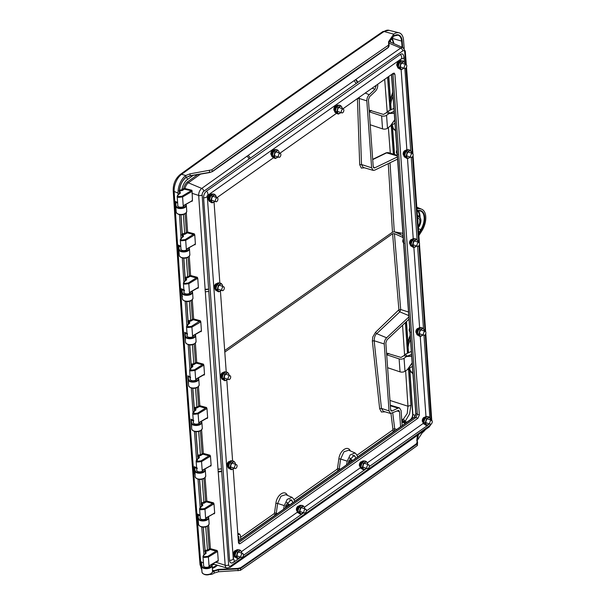 <?xml version="1.0" encoding="UTF-8"?>
<svg xmlns="http://www.w3.org/2000/svg" width="605" height="605" viewBox="0 0 605 605"><rect width="100%" height="100%" fill="white"/><g stroke="black" fill="none" stroke-linecap="round" stroke-linejoin="round"><path stroke-width="0.91" d="M369.156 110.125L383.51 114.443L386.557 112.613L389.053 113.528L394.127 111.305M371.281 110.397L369.39 111.849L381.611 115.888A3.607 1.875 -4.1 0 0 386.557 115.29L389.053 113.528L394.263 113.248M386.557 112.613L387.82 111.282L393.916 108.378M387.82 111.282L389.839 113.347L394.256 113.105M370.207 124.766L382.541 128.873A3.607 1.875 -4.1 0 0 387.487 128.268L390.724 125.674L394.982 123.322M386.572 353.101L401.002 357.434L404.049 355.604L406.552 356.511L411.544 354.326M388.781 353.388L386.882 354.832L399.111 358.878A3.607 1.875 -4.1 0 0 404.057 358.281L406.552 356.511L411.68 356.239M404.049 355.604L405.312 354.273L411.332 351.399M405.312 354.273L407.339 356.33L411.672 356.103M387.623 367.711L400.041 371.863A3.607 1.875 -4.1 0 0 404.987 371.258L412.406 366.35M401.773 419.983A3.766 2.435 54.8 0 1 402.688 420.702M404.495 421.299L404.616 420.528A2.155 1.391 54.8 0 0 402.801 419.416L401.728 419.439M403.089 236.396L402.113 237.084L394.407 233.643L392.6 233.742L224.803 352.095M394.528 231.874L403.036 235.67M285.288 508.079L285.794 505.409L291.156 499.738L293.054 502.596M348.246 463.664L348.76 460.995L354.122 455.331L356.02 458.182M402.174 425.625L401.092 410.561L399.542 407.936L398.052 408.118L392.123 410.969L390.845 410.576M402.113 237.084L403.187 237.712M289.924 504.804L287.299 503.496L288.676 504.812L286.936 502.347M349.773 458.151L351.649 460.397L349.894 457.932M350.265 459.082L352.889 460.39M237.901 534.835L239.731 534.124L240.427 535.425L240.722 539.509M240.714 539.403L275.131 515.12L276.281 513.07L277.657 503.436L284.274 505.591L287.186 499.359L292.064 497.355L293.637 498.989L294.779 501.379M283.563 509.289L284.274 505.591M294.733 501.295L338.097 470.713L339.246 468.656L340.623 459.021L347.232 461.184L350.151 454.945L355.029 452.941L356.602 454.574L357.736 456.972M346.529 464.874L347.232 461.184M357.699 456.881L393.5 431.622L394.694 428.779L392.736 412.95M400.586 426.744L399.504 411.68L398.718 410.341L390.565 413.465L389.045 410.893L384.251 343.973C384.22 341.56 385.014 339.503 386.618 337.794L408.867 316.967M287.428 495.366L287.33 495.177C284.728 489.43 276.803 495.019 275.895 503.247L274.519 512.889L277.582 513.509M274.519 512.889L274.08 513.705L240.563 537.346M292.064 497.355L285.741 494.64L280.977 496.213L277.657 503.436L275.895 503.247M350.393 450.952L350.295 450.77C347.693 445.015 339.76 450.604 338.861 458.832L337.484 468.474L340.547 469.094M337.484 468.474L337.046 469.291L293.962 499.677M355.029 452.941L348.707 450.226L343.942 451.799L340.623 459.021L338.861 458.832M390.974 413.533L392.895 429.074L394.694 428.779L396.774 429.437M392.895 429.074L392.448 430.208L356.927 455.262M238.756 536.514L239.088 540.015M238.06 537.006L238.771 536.506M386.618 337.794L376.688 333.665L399.807 311.855L400.692 309.518L394.407 233.643M391.397 411.06L392.123 410.969L390.633 409.774L385.839 342.853L387.026 339.768L409.025 319.16M390.482 405.244L399.542 407.936M392.6 233.742L398.892 309.768L375.508 332.311L372.793 336.985L372.347 341.008L379.653 408.685L381.43 412.043L384.697 411.725M408.511 312.006L400.692 309.518L398.892 309.768M375.508 332.311L376.688 333.665C375.198 334.769 374.351 337.136 374.147 340.751L384.251 343.973M379.653 408.685L381.452 408.405L383.366 411.324L390.565 413.465M402.87 233.349L394.279 231.821L392.486 232.176L224.689 350.537M377.702 84.261L377.754 84.995C377.785 87.453 376.983 89.548 375.342 91.287L369.594 96.671L368.415 99.757L373.209 166.678L374.699 167.872L397.394 156.952M376.121 85.381L374.941 89.321L369.194 94.698C367.583 96.407 366.796 98.464 366.827 100.876L371.621 167.797L373.141 170.368L374.608 170.194L397.553 159.145M390.036 162.768L394.279 231.821M397.319 155.924L386.232 152.778L388.123 152.589L386.875 152.74L372.703 159.614M373.421 167.487L374.699 167.872L373.973 167.963M364.27 167.736L361.321 168.099L359.703 164.696L357.426 98.562M392.486 232.176L388.266 163.615M373.141 170.368L363.121 167.396L361.51 164.5L371.621 167.797M357.426 98.638L359.234 98.471L359.332 97.224M222.201 378.042A4.008 2.238 -69.9 0 0 223.26 379.698L222.496 379.418A4.008 2.238 -69.9 0 1 221.77 374.881A4.008 2.238 -69.9 0 1 225.241 371.878L225.612 372.014M222.186 377.898A4.008 2.238 -69.9 0 1 225.431 372.105M297.887 511.527A4.008 2.238 -69.9 0 0 298.946 513.184L298.182 512.904A4.008 2.238 -69.9 0 1 297.456 508.374A4.008 2.238 -69.9 0 1 300.927 505.372L301.298 505.508M297.864 511.391A4.008 2.238 -69.9 0 1 301.108 505.591M360.852 467.113A4.008 2.238 -69.9 0 0 361.911 468.769L361.14 468.489A4.008 2.238 -69.9 0 1 360.414 463.959A4.008 2.238 -69.9 0 1 363.892 460.957L364.263 461.093M360.83 466.977A4.008 2.238 -69.9 0 1 364.074 461.184M215.826 289.099A4.008 2.238 -69.9 0 0 216.885 290.755L216.121 290.476A4.008 2.238 -69.9 0 1 215.395 285.938A4.008 2.238 -69.9 0 1 218.866 282.943L219.237 283.079M215.811 288.963A4.008 2.238 -69.9 0 1 219.055 283.163M417.412 333.786A4.008 2.238 -69.9 0 0 418.463 335.442L417.7 335.162A4.008 2.238 -69.9 0 1 416.974 330.625A4.008 2.238 -69.9 0 1 420.452 327.63L420.815 327.759M417.389 333.65A4.008 2.238 -69.9 0 1 420.634 327.849M335.351 111.358A4.008 2.238 -69.9 0 0 336.41 113.006L335.639 112.734A4.008 2.238 -69.9 0 1 334.913 108.197A4.008 2.238 -69.9 0 1 338.392 105.194L338.762 105.331M335.329 111.214A4.008 2.238 -69.9 0 1 338.573 105.421M404.654 155.901A4.008 2.238 -69.9 0 0 405.713 157.557L404.949 157.277A4.008 2.238 -69.9 0 1 404.223 152.747A4.008 2.238 -69.9 0 1 407.702 149.745L408.065 149.881M404.639 155.765A4.008 2.238 -69.9 0 1 407.883 149.972M228.577 466.977A4.008 2.238 -69.9 0 0 229.635 468.633L228.871 468.353A4.008 2.238 -69.9 0 1 228.145 463.823A4.008 2.238 -69.9 0 1 231.617 460.821L231.987 460.957M228.561 466.841A4.008 2.238 -69.9 0 1 231.806 461.048M398.279 66.966A4.008 2.238 -69.9 0 0 399.338 68.622L398.574 68.342A4.008 2.238 -69.9 0 1 397.848 63.805A4.008 2.238 -69.9 0 1 401.327 60.81L401.69 60.939M398.264 66.83A4.008 2.238 -69.9 0 1 401.508 61.029M427.153 416.784A4.008 2.238 -69.9 0 0 424.06 420.112A4.008 2.238 -69.9 0 0 424.71 424.324L424.075 424.105A4.008 2.238 -69.9 0 1 423.349 419.567A4.008 2.238 -69.9 0 1 426.827 416.565L427.274 416.732M234.952 555.919A4.008 2.238 -69.9 0 0 236.01 557.576L235.247 557.296A4.008 2.238 -69.9 0 1 234.521 552.766A4.008 2.238 -69.9 0 1 237.992 549.764L238.362 549.9M234.937 555.783A4.008 2.238 -69.9 0 1 238.181 549.983M272.386 155.765A4.008 2.238 -69.9 0 0 273.445 157.421L272.673 157.141A4.008 2.238 -69.9 0 1 271.947 152.611A4.008 2.238 -69.9 0 1 275.426 149.609L275.797 149.745M272.363 155.629A4.008 2.238 -69.9 0 1 275.608 149.836M411.029 244.843A4.008 2.238 -69.9 0 0 412.088 246.5L411.324 246.22A4.008 2.238 -69.9 0 1 410.598 241.69A4.008 2.238 -69.9 0 1 414.077 238.688L414.44 238.824M411.014 244.707A4.008 2.238 -69.9 0 1 414.259 238.907M212.831 194.213A4.008 2.238 -69.9 0 0 209.731 197.525A4.008 2.238 -69.9 0 0 210.374 201.752L209.746 201.533A4.008 2.238 -69.9 0 1 209.02 197.003A4.008 2.238 -69.9 0 1 212.491 194.001L212.952 194.167M229.038 375.365A3.819 2.133 110.1 0 0 228.592 373.58A3.819 2.133 110.1 0 0 226.414 373.406A3.819 2.133 110.1 0 0 224.47 376.491A3.819 2.133 110.1 0 0 224.705 379.743A3.819 2.133 110.1 0 0 226.883 379.917A3.819 2.133 110.1 0 0 227.646 379.191M223.321 373.754L222.179 377.974L223.79 380.258L225.241 380.787L223.638 378.503L224.773 374.283L223.321 373.754L226.073 371.81L227.525 372.34L228.592 373.58L229.083 375.387M224.773 374.283L227.525 372.34M222.179 377.974L223.638 378.503M227.994 378.851L225.241 380.787M222.663 286.43A3.819 2.133 110.1 0 0 222.216 284.645A3.819 2.133 110.1 0 0 220.038 284.471A3.819 2.133 110.1 0 0 218.095 287.549A3.819 2.133 110.1 0 0 218.329 290.801A3.819 2.133 110.1 0 0 220.507 290.975A3.819 2.133 110.1 0 0 221.271 290.256M216.945 284.811L215.804 289.031L217.414 291.323L218.866 291.852L217.263 289.568L218.397 285.341L216.945 284.811L219.698 282.875L221.15 283.405L222.216 284.645L222.708 286.445M218.397 285.341L221.15 283.405M215.804 289.031L217.263 289.568M221.619 289.908L218.866 291.852M216.287 197.487A3.819 2.133 110.1 0 0 215.947 195.869A3.819 2.133 110.1 0 0 213.852 195.407A3.819 2.133 110.1 0 0 211.803 198.319A3.819 2.133 110.1 0 0 211.848 201.699A3.819 2.133 110.1 0 0 213.943 202.161A3.819 2.133 110.1 0 0 214.896 201.314M210.759 195.596L209.421 199.786L210.843 202.35L212.295 202.879L210.873 200.315L212.211 196.126L210.759 195.596L213.52 193.963L214.972 194.492L216.348 197.51M212.211 196.126L214.972 194.492M209.421 199.786L210.873 200.315M215.055 201.246L212.295 202.879M235.413 464.307A3.819 2.133 110.1 0 0 234.967 462.522A3.819 2.133 110.1 0 0 232.789 462.349A3.819 2.133 110.1 0 0 230.845 465.434A3.819 2.133 110.1 0 0 231.08 468.686A3.819 2.133 110.1 0 0 233.258 468.86A3.819 2.133 110.1 0 0 234.022 468.134M229.696 462.689L228.554 466.916L230.165 469.2L231.617 469.73L230.013 467.446L231.148 463.226L229.696 462.689L232.449 460.753L233.901 461.282L234.967 462.522L235.458 464.322M231.148 463.226L233.901 461.282M228.554 466.916L230.013 467.446M234.369 467.794L231.617 469.73M241.788 553.25A3.819 2.133 110.1 0 0 241.342 551.465A3.819 2.133 110.1 0 0 239.164 551.291A3.819 2.133 110.1 0 0 237.22 554.369A3.819 2.133 110.1 0 0 237.455 557.629A3.819 2.133 110.1 0 0 239.633 557.795A3.819 2.133 110.1 0 0 240.397 557.076M236.071 551.631L234.929 555.859L236.54 558.143L237.992 558.672L236.389 556.388L237.523 552.161L236.071 551.631L238.824 549.695L240.276 550.225L241.342 551.465L241.834 553.265M237.523 552.161L240.276 550.225M234.929 555.859L236.389 556.388M240.745 556.729L237.992 558.672M304.723 508.858A3.819 2.133 110.1 0 0 304.277 507.073A3.819 2.133 110.1 0 0 302.099 506.899A3.819 2.133 110.1 0 0 300.156 509.977A3.819 2.133 110.1 0 0 300.39 513.237A3.819 2.133 110.1 0 0 302.568 513.411A3.819 2.133 110.1 0 0 303.324 512.685M299.006 507.24L297.864 511.467L299.475 513.751L300.927 514.28L299.316 511.996L300.458 507.769L299.006 507.24L301.751 505.304L303.211 505.833L304.277 507.073L304.769 508.873M300.458 507.769L303.211 505.833M297.864 511.467L299.316 511.996M303.672 512.344L300.927 514.28M367.689 464.443A3.819 2.133 110.1 0 0 367.243 462.659A3.819 2.133 110.1 0 0 365.065 462.485A3.819 2.133 110.1 0 0 363.121 465.57A3.819 2.133 110.1 0 0 363.355 468.822A3.819 2.133 110.1 0 0 365.533 468.996A3.819 2.133 110.1 0 0 366.29 468.27M361.971 462.825L360.83 467.052L362.44 469.336L363.892 469.866L362.282 467.582L363.423 463.362L361.971 462.825L364.717 460.889L366.176 461.418L367.243 462.659L367.734 464.458M363.423 463.362L366.176 461.418M360.83 467.052L362.282 467.582M366.638 467.93L363.892 469.866M430.624 420.052A3.819 2.133 110.1 0 0 430.276 418.426A3.819 2.133 110.1 0 0 428.174 417.979A3.819 2.133 110.1 0 0 426.132 420.906A3.819 2.133 110.1 0 0 426.192 424.279A3.819 2.133 110.1 0 0 428.287 424.718A3.819 2.133 110.1 0 0 429.225 423.878M425.073 418.184L423.75 422.381L425.202 422.91L426.525 418.713L425.073 418.184L426.185 417.253L427.833 416.527L429.285 417.057L430.684 420.074M426.525 418.713L429.285 417.057M429.399 423.795L426.638 425.451L425.202 422.91M423.75 422.381L425.186 424.922L426.638 425.451M424.249 331.116A3.819 2.133 110.1 0 0 423.802 329.332A3.819 2.133 110.1 0 0 421.624 329.158A3.819 2.133 110.1 0 0 419.673 332.236A3.819 2.133 110.1 0 0 419.908 335.488A3.819 2.133 110.1 0 0 422.086 335.662A3.819 2.133 110.1 0 0 422.85 334.943M418.531 329.498L417.389 333.718L418.993 336.002L420.445 336.539L418.841 334.247L419.983 330.027L418.531 329.498L421.277 327.562L422.729 328.091L423.802 329.332L424.294 331.132M419.983 330.027L422.729 328.091M417.389 333.718L418.841 334.247M423.197 334.595L420.445 336.539M417.873 242.174A3.819 2.133 110.1 0 0 417.427 240.389A3.819 2.133 110.1 0 0 415.249 240.215A3.819 2.133 110.1 0 0 413.298 243.293A3.819 2.133 110.1 0 0 413.533 246.553A3.819 2.133 110.1 0 0 415.711 246.727A3.819 2.133 110.1 0 0 416.474 246.001M412.156 240.556L411.014 244.783L412.618 247.067L414.07 247.596L412.466 245.312L413.608 241.085L412.156 240.556L414.901 238.62L416.353 239.149L417.427 240.389L417.911 242.189M413.608 241.085L416.353 239.149M411.014 244.783L412.466 245.312M416.822 245.653L414.07 247.596M411.498 153.231A3.819 2.133 110.1 0 0 411.052 151.447A3.819 2.133 110.1 0 0 408.874 151.273A3.819 2.133 110.1 0 0 406.923 154.358A3.819 2.133 110.1 0 0 407.157 157.61A3.819 2.133 110.1 0 0 409.335 157.784A3.819 2.133 110.1 0 0 410.099 157.058M405.781 151.613L404.639 155.84L406.242 158.124L407.694 158.654L406.091 156.37L407.233 152.15L405.781 151.613L408.526 149.677L409.978 150.206L411.052 151.447L411.536 153.246M407.233 152.15L409.978 150.206M404.639 155.84L406.091 156.37M410.447 156.718L407.694 158.654M405.123 64.296A3.819 2.133 110.1 0 0 404.677 62.504A3.819 2.133 110.1 0 0 402.499 62.338A3.819 2.133 110.1 0 0 400.548 65.416A3.819 2.133 110.1 0 0 400.782 68.667A3.819 2.133 110.1 0 0 402.96 68.841A3.819 2.133 110.1 0 0 403.724 68.123M399.406 62.678L398.264 66.898L399.867 69.182L401.319 69.711L399.716 67.427L400.858 63.207L399.406 62.678L402.151 60.734L403.603 61.271L404.677 62.504L405.161 64.312M400.858 63.207L403.603 61.271M398.264 66.898L399.716 67.427M404.072 67.775L401.319 69.711M342.188 108.681A3.819 2.133 110.1 0 0 341.742 106.896A3.819 2.133 110.1 0 0 339.564 106.722A3.819 2.133 110.1 0 0 337.62 109.807A3.819 2.133 110.1 0 0 337.855 113.059A3.819 2.133 110.1 0 0 340.033 113.233A3.819 2.133 110.1 0 0 340.789 112.507M336.471 107.07L335.329 111.29L336.94 113.574L338.392 114.103L336.781 111.819L337.923 107.599L336.471 107.07L339.216 105.126L340.668 105.656L341.742 106.896L342.233 108.696M337.923 107.599L340.668 105.656M335.329 111.29L336.781 111.819M341.137 112.167L338.392 114.103M279.223 153.095A3.819 2.133 110.1 0 0 278.776 151.311A3.819 2.133 110.1 0 0 276.598 151.137A3.819 2.133 110.1 0 0 274.655 154.222A3.819 2.133 110.1 0 0 274.889 157.474A3.819 2.133 110.1 0 0 277.067 157.648A3.819 2.133 110.1 0 0 277.824 156.922M273.505 151.477L272.363 155.704L273.974 157.988L275.426 158.518L273.815 156.234L274.957 152.014L273.505 151.477L276.251 149.541L277.71 150.07L278.776 151.311L279.268 153.11M274.957 152.014L277.71 150.07M272.363 155.704L273.815 156.234M278.171 156.582L275.426 158.518M233.107 562.484A3.191 2.065 -125.2 0 0 233.538 562.279L232.207 562.937A5.15 2.874 -69.9 0 1 230.868 562.869A5.15 2.874 -69.9 0 1 229.582 560.359L203.598 197.812A5.15 2.874 -69.9 0 1 206.494 191.157L400.283 54.458A5.15 2.874 -69.9 0 1 402.204 53.958A5.15 2.874 -69.9 0 1 403.27 54.768L404.034 57.12A3.191 1.664 175.9 0 1 401.017 59.003A3.191 2.065 54.8 0 0 401.055 58.98A3.191 2.065 54.8 0 0 400.283 54.458M423.288 423.379L367.356 462.833M360.361 467.771L304.391 507.247M297.395 512.185L241.463 551.631M234.46 556.57L233.182 557.47M400.389 59.449L400.487 60.78M401.123 69.643L406.863 149.722M407.498 158.578L413.238 238.665M413.873 247.521L419.613 327.6M420.248 336.463L425.988 416.542M223.177 290.476A2.034 1.134 110.1 0 0 224.289 288.472A2.034 1.134 110.1 0 0 223.752 286.823A2.034 1.134 110.1 0 0 222.927 287.004A2.034 1.134 110.1 0 0 221.816 289.009A2.034 1.134 110.1 0 0 222.353 290.65A2.034 1.134 110.1 0 0 223.177 290.476M216.802 201.533A2.034 1.134 110.1 0 0 217.913 199.529A2.034 1.134 110.1 0 0 217.376 197.88A2.034 1.134 110.1 0 0 216.552 198.062A2.034 1.134 110.1 0 0 215.44 200.066A2.034 1.134 110.1 0 0 215.977 201.715A2.034 1.134 110.1 0 0 216.802 201.533M279.737 157.141A2.034 1.134 110.1 0 0 280.849 155.137A2.034 1.134 110.1 0 0 280.312 153.496A2.034 1.134 110.1 0 0 279.487 153.67A2.034 1.134 110.1 0 0 278.376 155.674A2.034 1.134 110.1 0 0 278.913 157.323A2.034 1.134 110.1 0 0 279.737 157.141M342.702 112.727A2.034 1.134 110.1 0 0 343.814 110.723A2.034 1.134 110.1 0 0 343.277 109.082A2.034 1.134 110.1 0 0 342.453 109.255A2.034 1.134 110.1 0 0 341.333 111.26A2.034 1.134 110.1 0 0 341.878 112.908A2.034 1.134 110.1 0 0 342.702 112.727M235.927 468.353A2.034 1.134 110.1 0 0 237.047 466.349A2.034 1.134 110.1 0 0 236.502 464.708A2.034 1.134 110.1 0 0 235.678 464.882A2.034 1.134 110.1 0 0 234.566 466.886A2.034 1.134 110.1 0 0 235.103 468.535A2.034 1.134 110.1 0 0 235.927 468.353M242.302 557.296A2.034 1.134 110.1 0 0 243.422 555.292A2.034 1.134 110.1 0 0 242.877 553.643A2.034 1.134 110.1 0 0 242.053 553.825A2.034 1.134 110.1 0 0 240.941 555.829A2.034 1.134 110.1 0 0 241.478 557.47A2.034 1.134 110.1 0 0 242.302 557.296M292.684 502.861L291.013 504.033A3.63 2.027 -69.9 0 1 292.578 502.929M305.238 512.904A2.034 1.134 110.1 0 0 306.349 510.9A2.034 1.134 110.1 0 0 305.812 509.251A2.034 1.134 110.1 0 0 304.988 509.433A2.034 1.134 110.1 0 0 303.876 511.437A2.034 1.134 110.1 0 0 304.413 513.078A2.034 1.134 110.1 0 0 305.238 512.904M355.649 458.446L353.978 459.626A3.63 2.027 -69.9 0 1 355.543 458.514M368.203 468.489A2.034 1.134 110.1 0 0 369.315 466.485A2.034 1.134 110.1 0 0 368.778 464.844A2.034 1.134 110.1 0 0 367.953 465.018A2.034 1.134 110.1 0 0 366.842 467.022A2.034 1.134 110.1 0 0 367.379 468.671A2.034 1.134 110.1 0 0 368.203 468.489M229.552 379.411A2.034 1.134 110.1 0 0 230.664 377.407A2.034 1.134 110.1 0 0 230.127 375.765A2.034 1.134 110.1 0 0 229.303 375.939A2.034 1.134 110.1 0 0 228.191 377.943A2.034 1.134 110.1 0 0 228.728 379.592A2.034 1.134 110.1 0 0 229.552 379.411M405.63 68.335A2.034 1.134 110.1 0 0 406.749 66.338A2.034 1.134 110.1 0 0 406.205 64.69A2.034 1.134 110.1 0 0 405.388 64.871A2.034 1.134 110.1 0 0 404.269 66.868A2.034 1.134 110.1 0 0 404.813 68.516A2.034 1.134 110.1 0 0 405.63 68.335M431.131 424.097A2.034 1.134 110.1 0 0 432.25 422.093A2.034 1.134 110.1 0 0 431.705 420.452A2.034 1.134 110.1 0 0 430.889 420.626A2.034 1.134 110.1 0 0 429.769 422.63A2.034 1.134 110.1 0 0 430.314 424.279A2.034 1.134 110.1 0 0 431.131 424.097M409.797 331.714A3.63 2.027 -69.9 0 1 409.298 329.264A3.63 2.027 -69.9 0 1 409.298 329.256A3.63 2.027 -69.9 0 1 409.645 327.88A6.194 6.194 0 0 0 409.298 329.256C408.882 330.239 409.275 331.253 410.485 332.304M424.755 335.162A2.034 1.134 110.1 0 0 425.875 333.158A2.034 1.134 110.1 0 0 425.33 331.51A2.034 1.134 110.1 0 0 424.513 331.691A2.034 1.134 110.1 0 0 423.394 333.695A2.034 1.134 110.1 0 0 423.939 335.336A2.034 1.134 110.1 0 0 424.755 335.162M403.422 242.771A3.63 2.027 -69.9 0 1 402.922 240.321L402.922 240.321A3.63 2.027 -69.9 0 1 403.27 238.937A6.194 6.194 0 0 0 402.922 240.321C402.507 241.297 402.9 242.31 404.11 243.361M418.38 246.22A2.034 1.134 110.1 0 0 419.499 244.216A2.034 1.134 110.1 0 0 418.955 242.567A2.034 1.134 110.1 0 0 418.138 242.749A2.034 1.134 110.1 0 0 417.019 244.753A2.034 1.134 110.1 0 0 417.563 246.394A2.034 1.134 110.1 0 0 418.38 246.22M397.046 153.829A3.63 2.027 -69.9 0 1 396.547 151.379L396.547 151.379A3.63 2.027 -69.9 0 1 396.895 150.002A6.194 6.194 0 0 0 396.547 151.379C396.124 152.354 396.525 153.368 397.735 154.419M412.005 157.277A2.034 1.134 110.1 0 0 413.124 155.273A2.034 1.134 110.1 0 0 412.58 153.632A2.034 1.134 110.1 0 0 411.763 153.806A2.034 1.134 110.1 0 0 410.644 155.81A2.034 1.134 110.1 0 0 411.188 157.459A2.034 1.134 110.1 0 0 412.005 157.277M178.967 252.519L178.195 245.07L179.035 246.923L178.558 246.341L178.876 249.608L179.035 246.923M178.982 252.247L178.876 249.608A5.294 2.753 -4.1 0 0 184.389 251.937A5.294 2.753 -4.1 0 0 189.441 248.814L189.857 254.713A5.294 2.753 175.9 0 1 184.812 257.836A5.294 2.753 175.9 0 1 179.299 255.507L178.558 246.341M185.417 339.602L185.092 336.38A5.294 2.753 -4.1 0 0 190.605 338.709A5.294 2.753 -4.1 0 0 195.657 335.586L196.08 341.485A5.294 2.753 175.9 0 1 191.029 344.608A5.294 2.753 175.9 0 1 185.516 342.279L184.744 332.629M191.044 420.369L191.316 423.152A5.294 2.753 -4.1 0 0 196.829 425.481A5.294 2.753 -4.1 0 0 201.873 422.358L202.297 428.257A5.294 2.753 175.9 0 1 197.245 431.38A5.294 2.753 175.9 0 1 191.74 429.051L190.923 419.136L191.044 420.369L191.422 419.991L190.976 419.605L191.641 426.351M182.067 295.966L181.477 288.774L181.697 290.045L182.082 289.666L181.659 289.629L182.105 295.83M201.684 568.965L202.002 572.232C203.726 576.149 211.455 575.635 212.559 571.43A5.294 2.753 175.9 0 1 207.515 574.553A5.294 2.753 175.9 0 1 202.002 572.224L201.261 563.058L201.578 566.325L201.957 565.94L201.261 563.058M201.715 569.32L201.041 568.072L200.656 561.629L201.737 563.641M175.631 208.717L174.853 201.253L175.919 203.537L175.45 202.955L175.768 206.222L175.919 203.537M175.601 208.657L175.904 209.224M175.866 208.854L175.45 202.955M194.235 466.667L194.447 467.937L194.833 467.559L194.409 467.461L195.135 473.949L194.734 473.912L194.235 466.667L197.192 467.983M198.168 521.366L197.472 514.046L198.311 515.914L197.835 515.331L198.153 518.598L198.311 515.914M198.259 521.238L198.153 518.598A5.294 2.753 -4.1 0 0 203.666 520.928A5.294 2.753 -4.1 0 0 208.717 517.804L209.141 523.703A5.294 2.753 175.9 0 1 204.089 526.826A5.294 2.753 175.9 0 1 198.576 524.497L197.835 515.331M203.93 554.861A20158.955 11243.554 -69.9 0 1 201.722 526.902M181.008 238.34A20158.955 11243.554 -69.9 0 1 179.466 214.548M200.202 507.398A20158.955 11243.554 -69.9 0 1 198.032 479.122M196.58 459.876A20158.955 11243.554 -69.9 0 1 194.447 431.357M416.49 443.684L416.822 444.123L417.548 442.263L417.147 441.968L416.49 443.684A13781.31 7686.457 -69.9 0 1 240.699 567.679L240.419 570.326A13783.889 7687.894 110.1 0 0 417.367 445.514L416.822 444.123M422.214 431.932L422.275 432.749L417.2 440.5L417.579 442.467L416.8 440.251L417.435 435.343M417.193 440.47L418.418 434.64M402.68 47.5A20157.382 11242.685 110.1 0 0 402.159 41.027A12.297 6.859 110.1 0 0 393.847 36.005A13780.834 7686.192 110.1 0 0 393.832 36.013L393.568 36.255M212.302 171.578L209.557 172.531L212.302 171.578M190.182 175.843L209.542 172.387L190.167 175.7L185.697 177.567L190.182 175.843M178.195 194.697A20158.955 11243.554 -69.9 0 1 178.104 193.184A13.862 7.729 -69.9 0 1 185.803 175.48A13782.399 7687.062 -69.9 0 1 185.826 175.465L190.038 173.847L211.712 169.854L212.552 171.351M388.092 47.583L388.66 45.042A13783.889 7687.894 110.1 0 0 211.712 169.854M388.66 45.042L388.561 41.737L393.704 34.152L393.832 36.013L388.712 42.668M388.38 47.326L389.151 45.889L388.992 43.862M218.39 569.373L213.875 570.704A13779.813 7685.625 -69.9 0 1 213.875 570.712L214.185 571.165A13780.214 7685.844 110.1 0 0 214.193 571.158L218.428 569.918L218.39 569.373L237.931 568.382L240.699 567.679M240.419 570.326L218.556 571.763L218.428 569.918L237.969 568.934L240.994 568.148M393.704 34.152A13783.012 7687.41 -69.9 0 1 393.726 34.137A14.475 8.077 -69.9 0 1 399.013 32.806A14.475 8.077 -69.9 0 1 403.52 40.043A20159.568 11243.902 -69.9 0 1 404.193 48.491M416.928 208.657L420.354 208.929A14.792 8.251 -69.9 0 1 421.821 209.285A14.792 8.251 -69.9 0 1 421.919 230.755L418.864 235.587M425.406 429.656A14.475 8.077 -69.9 0 1 422.298 432.734A13783.012 7687.41 -69.9 0 1 422.275 432.749M417.367 445.514L417.579 442.474M189.917 368.914A20158.955 11243.554 -69.9 0 1 188.2 344.578M186.869 325.46A20158.955 11243.554 -69.9 0 1 185.206 301.222M183.897 281.922A20158.955 11243.554 -69.9 0 1 182.294 257.881M184.82 333.582L184.933 332.735M181.697 290.045L181.984 292.994A5.294 2.753 -4.1 0 0 187.497 295.323A5.294 2.753 -4.1 0 0 192.549 292.2L192.972 298.099A5.294 2.753 175.9 0 1 187.921 301.222A5.294 2.753 175.9 0 1 182.407 298.893L182.12 295.981L182.551 296.291L182.097 295.754M194.447 467.937L194.734 470.871A5.294 2.753 -4.1 0 0 200.247 473.201A5.294 2.753 -4.1 0 0 205.299 470.077L205.723 475.984A5.294 2.753 175.9 0 1 200.671 479.107A5.294 2.753 175.9 0 1 195.158 476.778L194.833 467.559L197.253 468.641M200.656 561.629L203.454 562.877M193.048 412.277A20158.955 11243.554 -69.9 0 1 191.286 387.956M188.541 383.131L187.837 375.826L190.499 376.991M218.556 571.763L214.321 573.018A13782.399 7687.062 -69.9 0 1 214.299 573.033A13.862 7.729 -69.9 0 1 209.542 574.372M187.936 377.028L188.208 379.766L188.586 379.388L187.86 376.159L187.936 377.028L188.321 376.65L190.56 377.649M188.306 382.405L188.208 379.766A5.294 2.753 -4.1 0 0 193.713 382.095A5.294 2.753 -4.1 0 0 198.765 378.972L199.189 384.871A5.294 2.753 175.9 0 1 194.137 387.994A5.294 2.753 175.9 0 1 188.624 385.665L188.253 381.619M210.169 565.372A3.343 1.739 175.9 0 1 206.902 567.293A3.343 1.739 175.9 0 1 203.499 565.796A3.343 1.739 175.9 0 1 203.62 565.252M206.744 517.653A3.343 1.739 175.9 0 1 203.484 519.574A3.343 1.739 175.9 0 1 200.081 518.077A3.343 1.739 175.9 0 1 200.202 517.532M203.325 469.926A3.343 1.739 175.9 0 1 200.066 471.847A3.343 1.739 175.9 0 1 196.655 470.35A3.343 1.739 175.9 0 1 196.784 469.805M188.102 379.486L187.943 377.278M184.351 205.276A3.343 1.739 175.9 0 1 181.092 207.197A3.343 1.739 175.9 0 1 177.689 205.7A3.343 1.739 175.9 0 1 177.809 205.155M187.467 248.663A3.343 1.739 175.9 0 1 184.207 250.583A3.343 1.739 175.9 0 1 180.797 249.086A3.343 1.739 175.9 0 1 180.925 248.542M190.575 292.041A3.343 1.739 175.9 0 1 187.316 293.97A3.343 1.739 175.9 0 1 183.905 292.472A3.343 1.739 175.9 0 1 184.033 291.928M193.683 335.427A3.343 1.739 175.9 0 1 190.424 337.356A3.343 1.739 175.9 0 1 187.021 335.858A3.343 1.739 175.9 0 1 187.142 335.306M196.791 378.813A3.343 1.739 175.9 0 1 193.532 380.742A3.343 1.739 175.9 0 1 190.129 379.244A3.343 1.739 175.9 0 1 190.25 378.692M199.907 422.199A3.343 1.739 175.9 0 1 196.64 424.128A3.343 1.739 175.9 0 1 193.237 422.63A3.343 1.739 175.9 0 1 193.358 422.078M405.637 370.797L407.967 406.227L389.968 400.442M405.1 421.496L409.562 413.964L410.916 405.335L407.967 406.227L407.241 413.472L403.157 419.446M384.689 79.338L387.177 111.857M388.372 127.64L390.293 153.224M402.567 325.21L404.579 354.954M179.556 192.148L179.95 193.396L180.403 193.01L179.526 191.233M180.267 192.791L177.787 195.044L177.182 196.323L178.362 197.396L182.581 196.935L192.095 191.361L192.443 200.61L184.139 205.208M357.532 82.537L355.581 79.626L354.137 80.639L356.171 83.498L357.532 82.537A2.549 1.422 110.1 0 0 357.615 82.484A28520.108 15906.947 -69.9 0 1 402.748 50.926A2.919 1.626 -69.9 0 1 404.737 52.128A42878.105 23915.053 -69.9 0 1 405.668 64.493M404.737 52.128A2.549 1.331 175.7 0 0 405.289 51.206L403.013 47.644A5.46 3.048 110.1 0 0 400.722 48.067A28522.649 15908.369 110.1 0 0 355.581 79.626L355.581 79.626A2.549 1.649 55 0 1 357.615 82.484M248.277 155.311L246.84 156.324C247.997 156.892 248.708 157.822 248.957 159.123L250.319 158.162L248.277 155.311A28522.649 15908.369 110.1 0 1 354.137 80.639M192.095 191.361L191.921 190.272L184.994 188.518L183.746 188.465L181.976 189.713L179.193 190.356M208.619 289.084L205.035 289.364L205.314 291.814L208.778 291.391L208.619 289.084A2.549 1.422 110.1 0 0 208.612 288.971A42878.105 23915.053 -69.9 0 1 202.146 195.022A2.919 1.626 -69.9 0 1 203.779 191.271A28520.108 15906.947 -69.9 0 1 248.882 159.183A2.549 1.422 110.1 0 0 248.957 159.123M406.499 67.193L412.277 144.867L411.725 145.813L411.899 148.119L412.451 147.212L412.277 144.867M425.171 324.651L424.612 325.55L424.778 327.865L425.338 327.01L419.492 244.269M275.305 535.78L276.704 534.805L277.219 533.451L275.857 534.404L275.275 535.811M383.963 459.142L384.44 457.819L383.071 458.787L382.557 460.133L383.963 459.142M218.102 471.635L221.664 471.129L221.498 468.822L218.034 469.261L218.208 471.673A2.549 1.331 -4.2 0 0 221.672 471.234A2.549 1.422 110.1 0 0 221.664 471.129M191.921 190.272L182.09 196.209L178.702 196.61C177.651 196.201 177.454 195.657 178.127 194.984L180.403 193.01M184.722 189.093L184.994 188.518A6.36 3.547 110.1 0 1 188.352 182.801A0.915 0.59 54.5 0 1 187.618 181.78A7.275 4.061 110.1 0 0 183.746 188.465L184.283 189.168L191.452 190.734L191.951 191.46M179.133 191.089L182.513 190.416L181.976 189.713A9.945 5.551 110.1 0 1 187.444 179.511A2.034 1.308 -125.5 0 0 186.106 177.386M179.685 193.411L179.942 191.377M183.391 214.374A42885.13 23918.97 110.1 0 0 184.691 233.379L181.984 233.848M181.001 249.608L180.29 239.701L181.47 240.782L185.69 240.321L194.765 234.816L194.281 233.825L185.198 239.588L181.818 239.996C180.759 239.588 180.562 239.043 181.235 238.37L183.512 236.396L183.043 234.763L181.855 234.468M181.666 235.065L182.702 235.549L183.043 234.763L185.228 234.082L184.691 233.379L187.603 232.04L194.281 233.825M185.228 234.082L187.308 232.842L187.603 232.04A42881.545 23916.973 110.1 0 1 186.279 212.718M180.29 239.709L183.375 236.147M183.512 236.396L183.065 236.782L183.512 236.396L183.065 236.782L182.869 235.526M184.109 292.994L183.398 283.087L184.578 284.168L188.805 283.707L197.752 278.277L197.275 277.287L188.306 282.974L184.926 283.382C183.867 282.974 183.678 282.429 184.343 281.748L186.627 279.782L186.295 278.202L190.31 276.303L190.605 275.494L187.694 276.84L184.986 277.309M185.342 277.37L185.054 278.512L185.916 278.973L186.295 278.202L184.903 277.839M197.275 277.287L190.605 275.494A42881.545 23916.973 110.1 0 1 189.267 256.248M194.273 235.307L193.781 234.574L187.308 232.842M194.765 234.816L195.4 244.087L187.248 248.595M194.87 244.178L194.455 244.488L194.87 244.178L194.455 244.488L195.037 244.806L195.4 244.087M194.545 244.617L195.037 244.806M185.901 280.183L186.159 278.179M185.916 278.973L186.174 280.168L186.627 279.782M183.406 283.095L184.003 281.817L186.491 279.57M189.599 322.949L187.119 325.203L186.514 326.481L187.694 327.555L191.914 327.093L200.293 322.193L200.784 321.701L200.3 320.718L191.414 326.36L188.034 326.76L187.452 325.135L189.736 323.168L189.471 321.618L193.35 319.735L193.645 318.933L190.734 320.272L188.026 320.741M187.845 321.648L189.085 322.382L189.471 321.618L187.974 321.21M200.3 320.718L193.645 318.933A42881.545 23916.973 110.1 0 1 192.299 299.725M190.325 379.766L189.615 369.859L190.802 370.941L195.022 370.479L203.862 365.11L203.378 364.119L194.53 369.746L191.142 370.147L190.567 368.521L192.844 366.554L192.609 365.012L196.436 363.144L196.723 362.334L193.812 363.681L191.104 364.149M193.441 423.152L192.73 413.245L193.91 414.327L198.13 413.865L206.978 408.488L206.494 407.498L197.638 413.132L194.258 413.533L193.676 411.907L195.952 409.94L195.718 408.398L199.552 406.522L199.839 405.713L196.927 407.059L194.228 407.528M190.946 364.989L192.216 365.775L192.609 365.012L191.059 364.581M203.378 364.119L196.723 362.334A42881.545 23916.973 110.1 0 1 195.362 343.156M196.859 470.871L196.149 460.965L197.328 462.046L201.556 461.585L210.457 456.178L209.973 455.187L201.057 460.859L197.676 461.26L197.094 459.634L199.378 457.66L199.09 456.102L203.023 454.211L203.318 453.402L200.406 454.748L197.699 455.217M195.317 409.161L194.16 407.967L195.718 408.398L195.317 409.161L195.506 410.326L195.952 409.94M206.494 407.498L199.839 405.713A42881.545 23916.973 110.1 0 1 198.463 386.55M197.495 456.185L198.705 456.866L199.09 456.102L197.631 455.709M209.973 455.187L203.318 453.402A42881.545 23916.973 110.1 0 1 201.601 429.913M197.873 287.625L197.449 287.935L197.873 287.625L197.449 287.935L198.032 288.252L198.395 287.534L197.873 287.625L190.363 291.981M197.548 288.071L198.032 288.252M197.752 278.277L198.395 287.534M197.26 278.761L196.769 278.035L190.31 276.303M200.913 331.048L200.497 331.358L200.913 331.048L200.497 331.358L201.079 331.676L201.435 330.958L200.913 331.048L193.471 335.367M200.588 331.495L201.079 331.676M189.085 322.382L189.282 323.554L189.736 323.168M200.784 321.701L201.435 330.958M189.017 323.562L189.274 321.58M200.293 322.193L199.801 321.467L193.35 319.735M203.998 374.45L203.582 374.76L203.998 374.45L203.582 374.76L204.157 375.077L204.52 374.359L203.998 374.45L196.58 378.753M203.673 374.888L204.157 375.077M192.39 366.94L192.216 365.775L192.39 366.94L192.844 366.554M203.862 365.11L204.52 374.359M192.125 366.948L192.382 364.966M203.371 365.601L202.872 364.868L196.436 363.144M195.823 409.729L193.335 411.975L192.73 413.253M207.129 417.828L206.706 418.138L207.129 417.828L206.706 418.138L207.288 418.448L207.651 417.73L207.129 417.828L199.688 422.139M206.804 418.267L207.288 418.448M206.978 408.488L207.651 417.73M195.234 410.334L195.491 408.352M206.487 408.98L205.987 408.254L199.552 406.522M198.652 458.061L198.909 456.064M198.705 456.866L198.924 458.045L199.378 457.66M199.242 457.448L196.761 459.702M200.278 518.598L199.567 508.692L200.754 509.773L204.974 509.312L213.988 503.836L213.504 502.846L204.482 508.578L201.094 508.986L200.52 507.353L202.796 505.387L202.395 503.776L206.539 501.87L206.834 501.061L201.344 502.899M201.057 460.859L201.556 461.585L202.176 470.327L203.114 469.858M210.457 456.178L211.137 465.411L202.176 470.327M209.965 456.669L209.466 455.943L203.023 454.211M191.921 200.709L191.498 201.011L191.921 200.709L191.498 201.011L192.08 201.329L192.443 200.61M191.588 201.147L192.08 201.329M210.616 465.51L210.2 465.82L210.616 465.51L210.2 465.82L210.782 466.13L211.137 465.411M210.298 465.948L210.782 466.13M213.504 502.846L206.834 501.061A42881.545 23916.973 110.1 0 1 205.087 477.557M201.057 504.071L202.04 504.555L202.395 503.776L201.253 503.504M217.755 560.79L217.339 561.1L217.755 560.79L217.339 561.1L217.921 561.41L218.276 560.691L217.755 560.79L209.95 565.312M217.437 561.228L217.921 561.41M204.611 551.178L205.594 551.42L205.254 552.206L205.768 553.499L206.214 553.114L205.594 551.42L208.022 550.731L210.101 549.491L210.396 548.682L207.485 550.028L204.777 550.497M213.988 503.836L214.684 513.07L206.532 517.585M213.837 513.607L214.321 513.789L214.684 513.07M203.703 566.325L202.993 556.411L204.172 557.5L208.392 557.039L217.573 551.465L217.089 550.474L210.396 548.682A42881.545 23916.973 110.1 0 1 208.627 525.148M217.573 551.465L218.276 560.691M217.089 550.474L207.901 556.305L204.52 556.706C203.462 556.298 203.265 555.761 203.938 555.08L206.214 553.114M202.04 504.555L202.342 505.772L202.796 505.387M202.66 505.167L200.179 507.421M202.078 505.788L202.327 503.768M213.497 504.328L212.998 503.602L206.539 501.87M412.807 414.024L412.875 414.455C412.86 416.641 412.103 418.388 410.606 419.681L410.19 420.036M392.138 94.04L391.798 95.076M409.57 336.94L409.199 338.059M409.502 370.041L409.819 370.956L410.659 371.228L409.668 368.891L408.836 368.324M410.659 371.228L412.89 373.058M410.47 339.322L408.7 343.874L407.846 343.398L410.235 336.055M407.18 346.287L408.118 347.285L408.7 343.874M408.118 347.285L408.511 352.745M409.6 367.901L409.668 368.891M392.138 127.126L392.456 128.048L395.473 130.098M395.519 130.778L392.282 127.935L391.465 125.265M393.295 128.321L392.229 124.842M391.14 109.694L390.747 104.204L391.329 100.801L390.475 100.324L392.819 93.117M393.053 96.361L391.329 100.801M389.809 103.205L390.475 100.324M407.747 353.108L407.294 346.824L407.846 343.398M412.935 373.746L409.638 370.85L408.746 368.097M391.382 125.182L392.312 125.984M409.086 337.734L410.039 337.824M208.952 566.439L209.625 566.371M209.973 566.575L209.436 566.061L208.528 566.968M217.074 551.964L216.582 551.231L210.101 549.491M205.496 553.507L205.753 551.473M214.162 513.169L213.739 513.471L214.162 513.169L213.739 513.471L214.321 513.789M417.367 414.198L415.99 413.669L414.07 417.473M424.702 417.352A2.549 1.422 110.1 0 0 422.532 419.265A2.549 1.422 110.1 0 0 422.955 422.131M418.327 328.409A2.549 1.422 110.1 0 0 416.157 330.33A2.549 1.422 110.1 0 0 416.58 333.196M411.952 239.474A2.549 1.422 110.1 0 0 409.782 241.387A2.549 1.422 110.1 0 0 410.205 244.254M405.577 150.532A2.549 1.422 110.1 0 0 403.399 152.445A2.549 1.422 110.1 0 0 403.83 155.311M399.202 61.589A2.549 1.422 110.1 0 0 397.024 63.51A2.549 1.422 110.1 0 0 397.455 66.376M336.267 105.981A2.549 1.422 110.1 0 0 334.096 107.894A2.549 1.422 110.1 0 0 334.52 110.76M361.767 461.744A2.549 1.422 110.1 0 0 359.597 463.657A2.549 1.422 110.1 0 0 360.02 466.523M298.802 506.158A2.549 1.422 110.1 0 0 296.632 508.071A2.549 1.422 110.1 0 0 297.055 510.938M273.301 150.395A2.549 1.422 110.1 0 0 271.131 152.309A2.549 1.422 110.1 0 0 271.554 155.175M210.366 194.787A2.549 1.422 110.1 0 0 208.196 196.701A2.549 1.422 110.1 0 0 208.627 199.567M216.741 283.722A2.549 1.422 110.1 0 0 214.571 285.643A2.549 1.422 110.1 0 0 215.002 288.509M223.116 372.665A2.549 1.422 110.1 0 0 220.946 374.586A2.549 1.422 110.1 0 0 221.377 377.444M229.492 461.607A2.549 1.422 110.1 0 0 227.321 463.521A2.549 1.422 110.1 0 0 227.752 466.387M235.867 550.542A2.549 1.422 110.1 0 0 233.696 552.463A2.549 1.422 110.1 0 0 234.127 555.33M238.468 542.7L415.93 417.526L417.367 414.236L392.94 73.515M415.93 417.526L417.919 418.252L240.2 543.608L239.172 543.827L238.453 542.556L233.175 468.913M417.919 418.252L419.348 414.954L394.936 74.385L394.226 73.114L393.197 73.334L342.778 108.9M216.877 197.699L273.657 157.655M279.812 153.315L336.614 113.241M232.592 460.806L226.799 379.978M226.217 371.863L220.424 291.035M219.842 282.928L214.049 202.093M394.732 119.767L389.983 126.505M390.724 125.674L394.747 119.956M387.487 128.268L386.557 115.29M382.541 128.873L381.611 115.888M412.156 362.856L407.483 369.496M408.224 368.664L412.171 363.053M404.987 371.258L404.057 358.281M400.041 371.863L399.111 358.878M289.613 499.753L292.23 500.864M352.579 455.346L355.195 456.45M274.08 513.705L275.23 515.165M337.046 469.291L338.195 470.75M392.448 430.208L393.605 431.667M397.046 410.878L399.504 411.68M237.841 534.011L238.62 534.336M390.346 405.758L398.052 408.118M389.045 410.893L381.452 408.405L374.147 340.751L372.347 341.008M398.627 310.501L399.807 311.855L408.768 315.583M384.115 411.544L384.009 412.05M375.418 85.872L376.174 86.114M374.941 89.321L372.173 88.164M386.232 152.778L372.688 159.349M365.246 93.049L369.194 94.698M366.827 100.876L359.234 98.471L361.51 164.5L359.703 164.696M363.726 168.001L363.824 167.608M229.582 560.359A3.191 1.664 -4.1 0 0 233.258 558.46A3.191 1.664 -4.1 0 0 233.212 558.249M240.737 557.205L233.538 562.279A3.191 2.065 -125.2 0 0 233.243 558.286M206.494 191.157A3.191 2.065 54.8 0 1 207.402 195.559M203.598 197.812A3.191 1.664 -4.1 0 0 207.265 195.914L207.265 195.672M427.826 424.967A3.191 2.065 54.8 0 1 427.334 425.587L369.315 466.515M291.534 503.67A3.796 2.117 -69.9 0 1 292.54 502.959M354.5 459.255A3.796 2.117 -69.9 0 1 355.498 458.545M409.94 331.911A3.796 2.117 -69.9 0 1 409.683 328.341M403.565 242.968A3.796 2.117 -69.9 0 1 403.308 239.398M397.19 154.033A3.796 2.117 -69.9 0 1 396.933 150.464M417.352 210.631A12.327 6.874 -69.9 0 1 419.469 216.507M420.052 217.18A12.735 7.101 110.1 0 0 418.153 210.691M417.072 210.593L420.573 211.016A12.735 7.101 -69.9 0 1 420.846 229.575L418.373 228.667M419.643 210.805A12.735 7.101 -69.9 0 1 420.573 211.016M418.751 233.961L421.314 229.9L420.846 229.575L418.683 233.008M203.167 527.046A20156.77 11242.337 110.1 0 0 205.269 553.704M180.895 214.677A20156.77 11242.337 110.1 0 0 182.355 237.175M199.484 479.319A20156.77 11242.337 110.1 0 0 201.548 506.241M192.73 388.191A20156.77 11242.337 110.1 0 0 194.387 411.067M195.899 431.584A20156.77 11242.337 110.1 0 0 197.918 458.696M214.321 573.018L213.875 570.704A11.276 6.292 -69.9 0 1 212.567 571.438M416.8 440.251L417.147 441.968M421.314 229.9A13.136 7.328 110.1 0 0 419.923 210.517L417.072 210.608M419.923 210.517L417.049 210.283M402.159 41.027L401.614 41.102A20156.982 11242.458 -69.9 0 1 402.106 47.25M393.847 36.005L397.916 35.158A11.888 6.632 -69.9 0 1 401.614 41.102L392.547 38.433M393.847 36.073A11.888 6.632 -69.9 0 1 397.916 35.158M185.826 175.465L185.954 177.325A13780.214 7685.844 110.1 0 0 185.954 177.333L185.69 177.567M185.954 177.333A11.684 6.511 110.1 0 0 179.466 192.246L179.451 191.982M179.466 192.246A20156.77 11242.337 110.1 0 0 179.549 193.532M388.38 47.296A13781.756 7686.706 110.1 0 0 212.537 171.328M240.987 568.178A13781.756 7686.706 110.1 0 0 416.83 444.146M238.105 570.78L237.931 568.382M212.499 572.043A11.684 6.511 110.1 0 0 214.185 571.165M190.167 175.7L190.038 173.847M209.542 172.387L209.413 170.534M189.645 344.812A20156.77 11242.337 110.1 0 0 191.263 367.696M186.643 301.434A20156.77 11242.337 110.1 0 0 188.215 324.257M183.731 258.055A20156.77 11242.337 110.1 0 0 185.243 280.75M176.191 212.128C177.915 216.053 185.644 215.539 186.748 211.326A5.294 2.753 175.9 0 1 181.697 214.45A5.294 2.753 175.9 0 1 176.191 212.121L175.768 206.222A5.294 2.753 -4.1 0 0 181.273 208.551A5.294 2.753 -4.1 0 0 186.325 205.428L185.909 204.392M177.575 213.777A4.885 2.541 -4.1 0 0 185.614 213.202M185.705 204.505A4.885 2.541 175.9 0 1 181.833 207.931A4.885 2.541 175.9 0 1 176.146 205.844M208.097 516.882A4.885 2.541 175.9 0 1 204.225 520.308A4.885 2.541 175.9 0 1 198.538 518.22M204.671 469.155A4.885 2.541 175.9 0 1 200.799 472.581A4.885 2.541 175.9 0 1 195.12 470.493M191.679 426.366L191.422 419.991L193.706 421.012M201.253 421.428A4.885 2.541 175.9 0 1 197.381 424.861A4.885 2.541 175.9 0 1 191.694 422.774M185.463 339.609L185.206 333.204L187.497 334.225M195.037 334.663A4.885 2.541 175.9 0 1 191.157 338.089A4.885 2.541 175.9 0 1 185.478 336.002M182.105 295.792L182.082 289.666L184.517 290.755M191.921 291.277A4.885 2.541 175.9 0 1 188.049 294.703A4.885 2.541 175.9 0 1 182.362 292.616M188.813 247.891A4.885 2.541 175.9 0 1 184.941 251.317A4.885 2.541 175.9 0 1 179.254 249.23M180.683 257.163A4.885 2.541 -4.1 0 0 188.722 256.588M183.791 300.549A4.885 2.541 -4.1 0 0 191.838 299.974M186.907 343.935A4.885 2.541 -4.1 0 0 194.946 343.36M193.124 430.707A4.885 2.541 -4.1 0 0 201.162 430.132M195.158 476.785L195.158 476.778C196.89 480.703 204.619 480.189 205.723 475.984M196.542 478.426A4.885 2.541 -4.1 0 0 204.588 477.852M199.968 526.153A4.885 2.541 -4.1 0 0 208.007 525.579M177.62 202.486L174.853 201.253M178.104 193.184L174.142 191.43A20158.471 11243.29 110.1 0 0 200.679 562.022M200.036 515.188L197.472 514.046M193.638 420.346L190.923 419.136M187.437 333.567L184.691 332.349M184.449 290.098L181.477 288.774M180.751 246.212L178.195 245.07M175.087 201.979L177.666 203.129M200.913 565.584A3.055 1.611 175.4 0 1 200.021 564.556L201.768 569.804M203.386 573.88A4.885 2.541 -4.1 0 0 211.425 573.306M211.516 564.601A4.885 2.541 175.9 0 1 207.644 568.027A4.885 2.541 175.9 0 1 201.957 565.94M202.002 572.224L201.578 566.325A5.294 2.753 -4.1 0 0 207.091 568.655A5.294 2.753 -4.1 0 0 212.143 565.531L211.72 564.488M197.706 514.779L200.081 515.838M178.43 245.804L180.804 246.863M198.145 378.042A4.885 2.541 175.9 0 1 194.273 381.475A4.885 2.541 175.9 0 1 188.586 379.388M190.015 387.321A4.885 2.541 -4.1 0 0 198.054 386.746M185.803 175.48L181.576 174.331A13.386 7.464 110.1 0 0 174.142 191.43A3.055 1.565 176.4 0 1 173.196 190.386C181.145 315.81 190.091 440.538 200.021 564.556M420.354 208.929L416.845 207.439M285.545 506.695L288.411 504.683M348.525 462.22L351.323 460.231M410.916 405.335L408.488 368.513M407.467 353.244L405.395 322.563M399.202 233.961L399.111 232.766M393.371 154.139L391.223 125.401M390.066 110.208L387.548 77.319M212.461 570.061L213.875 570.712M382.685 31.687C315.114 78.204 247.619 125.817 180.207 174.512A3.055 1.959 -125.8 0 1 181.576 174.331A13781.923 7686.797 110.1 0 1 384.046 31.52A13.386 7.464 110.1 0 1 388.939 30.288L382.685 31.687A3.055 1.996 55.5 0 1 384.046 31.52L393.726 34.137M393.242 43.363A42885.13 23918.97 110.1 0 0 393.227 43.212A2.034 1.066 -4.3 0 0 393.673 42.479L391.972 37.578M393.227 43.212A9.945 5.551 110.1 0 0 390.966 38.531M193.252 175.367A28527.134 15910.865 110.1 0 0 187.444 179.511M197.669 174.611A28524.457 15909.375 110.1 0 0 187.618 181.78M391.11 42.426A7.275 4.061 110.1 0 0 389.34 40.732M403.013 47.644L390.013 41.942A6.36 3.547 110.1 0 0 388.909 41.79M200.527 174.119A28523.542 15908.868 110.1 0 0 188.352 182.801L201.737 188.427A5.46 3.048 110.1 0 0 198.682 195.445L191.951 193.275M402.748 50.926A2.549 1.656 55.1 0 0 400.722 48.067L388.803 43.053M405.94 68.07A42878.105 23915.053 -69.9 0 1 411.718 145.707A2.549 1.422 110.1 0 0 411.725 145.813M412.27 144.807L412.27 144.792A2.549 1.331 175.8 0 1 411.718 145.707M246.734 156.287L246.84 156.332A28522.649 15908.369 110.1 0 0 201.737 188.427A2.549 1.641 54.5 0 1 203.779 191.271M205.035 289.364L205.14 289.394A42880.653 23916.474 110.1 0 1 198.682 195.445A2.549 1.316 -3.9 0 0 202.146 195.022M205.14 289.402L205.14 289.394A2.549 1.323 -4 0 0 208.612 288.971M246.84 156.324L246.84 156.332A2.549 1.641 54.6 0 1 248.882 159.183M250.319 158.162A28520.108 15906.947 -69.9 0 1 356.171 83.498M411.899 148.119A42878.105 23915.053 -69.9 0 1 412.292 153.526M412.527 156.74A42878.105 23915.053 -69.9 0 1 418.743 242.492M418.962 245.6A42878.105 23915.053 -69.9 0 1 424.612 325.55M424.778 327.865A2.549 1.422 110.1 0 0 424.786 327.971A42878.105 23915.053 -69.9 0 1 425.02 331.396M425.663 331.774L425.338 327.04A2.549 1.323 176 0 1 425.338 327.071A2.549 1.323 176 0 1 424.786 327.971M425.247 334.663A42878.105 23915.053 -69.9 0 1 431.131 420.241M430.715 424.294A2.919 1.626 -69.9 0 1 429.611 425.67A28520.108 15906.947 -69.9 0 1 384.515 457.766A2.549 1.422 110.1 0 0 384.44 457.819M431.35 423.916L429.104 427.017A2.549 1.641 -125.5 0 0 429.611 425.67M212.854 563.845A6.36 3.547 110.1 0 0 213.21 563.981L226.822 568.004A5.46 3.048 110.1 0 1 225.189 565.259L215.713 562.211M211.818 564.435A7.275 4.061 110.1 0 0 214.367 564.329M429.104 427.017L384.001 459.112A2.549 1.641 -125.4 0 0 384.001 459.112A2.549 1.641 -125.4 0 0 384.515 457.766M275.857 534.404A2.549 1.422 110.1 0 0 275.782 534.457A2.549 1.649 -125 0 1 275.252 535.818L230.112 567.384A2.549 1.656 -124.9 0 0 230.641 566.015A2.919 1.626 -69.9 0 1 228.652 564.82A42878.105 23915.053 -69.9 0 1 221.672 471.234M218.231 471.673L218.208 471.673A42880.653 23916.474 110.1 0 0 225.189 565.259A2.549 1.331 -4.3 0 0 228.652 564.82M275.782 534.457A28520.108 15906.947 -69.9 0 1 230.641 566.015M383.071 458.787A28520.108 15906.947 -69.9 0 1 277.219 533.451M205.314 291.814A42880.653 23916.474 110.1 0 0 218.034 469.261M221.498 468.822A42878.105 23915.053 -69.9 0 1 208.778 291.391M212.264 567.256A9.945 5.551 110.1 0 0 215.168 566.22A28527.134 15910.865 110.1 0 0 216.84 565.055M212.347 568.481L214.745 567.316A2.034 1.323 -124.9 0 0 215.168 566.22M417.511 216.741L418.312 216.802A6.602 3.683 -69.9 0 1 419.008 226.542L419.061 226.746C421.647 221.899 421.519 218.314 418.683 215.993A7.411 4.137 110.1 0 0 417.919 215.804L417.442 215.766M417.427 215.592L417.919 215.804A0.817 0.665 -85.5 0 1 418.312 216.802M418.32 227.926L418.857 226.784M417.76 220.122A3.819 2.133 -69.9 0 1 417.904 222.186M418.191 226.209A5.143 2.866 110.1 0 0 419.81 220.863A5.143 2.866 110.1 0 0 417.616 218.201M419.008 226.542L418.297 227.669M182.513 190.416L184.283 189.168M182.09 196.209L182.581 196.935L183.209 205.67M177.673 195.37L178.127 194.984M178.362 197.396L178.702 196.61M186.892 232.902L186.355 232.207A42882.461 23917.48 110.1 0 1 185.085 213.701M182.695 235.443L182.793 236.797M188.072 257.155A42882.461 23917.48 110.1 0 0 189.357 275.661L189.894 276.364M186.37 257.791A42885.13 23918.97 110.1 0 0 187.694 276.84L188.231 277.544M185.198 239.588L185.69 240.321L186.317 249.056M180.782 238.748L181.235 238.37M181.47 240.782L181.818 239.996M191.097 300.587A42882.461 23917.48 110.1 0 0 192.398 319.1L192.934 319.803M189.395 301.199A42885.13 23918.97 110.1 0 0 190.734 320.272L191.271 320.975M188.594 320.816L188.306 321.936M194.485 410.984L192.829 388.198A42887.164 23920.104 110.1 0 0 193.207 393.409M194.16 343.995A42882.461 23917.48 110.1 0 0 195.476 362.501L196.02 363.204M192.458 344.593A42885.13 23918.97 110.1 0 0 193.812 363.681L194.356 364.384M197.26 387.382A42882.461 23917.48 110.1 0 0 198.599 405.887L199.136 406.59M195.559 387.979A42885.13 23918.97 110.1 0 0 196.927 407.059L197.472 407.762M191.747 364.225L191.467 365.329M200.399 430.752A42882.461 23917.48 110.1 0 0 202.07 453.576L202.607 454.279M198.697 431.357A42885.13 23918.97 110.1 0 0 200.406 454.748L200.943 455.452M194.848 407.604L194.568 408.708M194.258 413.533L193.91 414.327M198.183 455.285L197.895 456.42M188.306 282.974L188.805 283.707L189.425 292.442M184.578 284.168L184.926 283.382M183.89 282.134L184.343 281.748M191.414 326.36L191.914 327.093L192.541 335.828M187.694 327.555L188.011 326.753M187.005 325.52L187.452 325.135M194.53 369.746L195.022 370.479L195.649 379.214M190.802 370.941L191.119 370.139M190.114 368.906L190.567 368.521M197.638 413.132L198.13 413.865L198.758 422.6M193.222 412.292L193.676 411.907M203.9 478.442A42882.461 23917.48 110.1 0 0 205.587 501.227L206.124 501.931M202.191 479.062A42885.13 23918.97 110.1 0 0 203.923 502.4L204.46 503.103M197.328 462.046L197.654 461.252M196.64 460.019L197.094 459.634M201.094 508.986L200.754 509.773M209.685 549.559L209.148 548.856A42882.461 23917.48 110.1 0 1 207.439 526.1M208.022 550.731L207.485 550.028A42885.13 23918.97 110.1 0 1 205.738 526.758M204.482 508.578L204.974 509.312L205.602 518.046M200.066 507.739L200.52 507.353M415.393 415.514L412.875 414.455A42879.254 23915.695 110.1 0 0 409.918 371.092M407.914 342.022A42879.254 23915.695 110.1 0 0 406.484 321.535M400.336 234.468A42879.254 23915.695 110.1 0 0 400.23 232.985M394.543 154.487A42879.254 23915.695 110.1 0 0 392.615 128.23M390.459 99.19A42879.254 23915.695 110.1 0 0 388.765 76.464M395.519 130.725L392.456 128.048M390.376 110.057L389.923 103.742L390.747 104.204M412.935 373.693L409.819 370.956M405.925 422.978L401.864 421.345M401.811 420.505L407.006 422.214M401.917 421.98L405.365 423.379M238.257 539.834L239.625 540.28M207.901 556.305L208.392 557.039L209.02 565.773M203.484 555.466L203.938 555.08M204.172 557.5L204.52 556.706M238.37 541.346L414.486 417.117L415.869 417.571M415.915 413.238L391.669 74.415M238.529 542.995L240.2 543.608M417.367 414.236L419.348 414.954M392.955 73.666L394.936 74.385M288.676 504.812L289.44 505.145M351.641 460.397L352.405 460.73M286.808 502.566L287.299 503.489M239.731 534.124L237.788 533.277M388.115 152.581L397.281 155.296M233.258 558.46L207.265 195.937M207.386 195.589L401.055 58.98M366.638 468.399L306.349 510.923M303.672 512.813L243.414 555.314M404.034 57.12L404.39 62.133M404.851 68.531L410.765 151.076M411.226 157.466L417.14 240.019M417.601 246.409L423.515 328.954M423.976 335.351L429.883 417.821M427.334 425.587L428.302 424.71M223.752 286.823L219.282 285.189M216.386 284.138L215.804 283.926M222.353 290.65L217.883 289.016M214.987 287.965L214.404 287.753M217.376 197.88L212.907 196.254M210.011 195.196L209.428 194.984M215.977 201.715L211.508 200.081M208.612 199.022L208.029 198.811M280.312 153.496L275.835 151.863M272.938 150.804L272.363 150.592M278.913 157.323L274.443 155.689M271.547 154.63L270.964 154.419M343.277 109.082L338.8 107.448M335.904 106.389L335.329 106.177M341.878 112.908L337.409 111.275M334.512 110.216L333.93 110.004M236.502 464.708L232.033 463.075M229.136 462.016L228.554 461.804M235.103 468.535L230.634 466.901M227.737 465.842L227.155 465.631M242.877 553.643L238.408 552.01M235.511 550.958L234.929 550.747M241.478 557.47L237.009 555.836M234.112 554.785L233.53 554.573M305.812 509.251L301.335 507.625M298.439 506.567L297.864 506.355M304.413 513.078L299.944 511.452M297.047 510.393L296.465 510.181M368.778 464.844L364.301 463.211M361.404 462.152L360.83 461.94M367.379 468.671L362.909 467.037M360.013 465.979L359.43 465.767M230.127 375.765L225.657 374.132M222.761 373.073L222.179 372.861M228.728 379.592L224.258 377.959M221.362 376.9L220.78 376.688M406.205 64.69L401.735 63.056M398.839 61.997L398.256 61.786M404.813 68.516L400.336 66.883M397.44 65.824L396.865 65.612M431.705 420.452L427.236 418.819M424.339 417.76L423.757 417.548M430.314 424.279L425.837 422.645M422.94 421.587L422.366 421.375M425.33 331.51L420.861 329.876M417.964 328.817L417.382 328.606M423.939 335.336L419.462 333.703M416.565 332.644L415.99 332.44M418.955 242.567L414.486 240.941M411.589 239.882L411.007 239.671M417.563 246.394L413.086 244.768M410.19 243.709L409.615 243.497M412.58 153.632L408.11 151.999M405.214 150.94L404.632 150.728M411.188 157.459L406.711 155.825M403.815 154.767L403.24 154.555M205.367 553.62L203.272 527.053M182.445 237.092L180.993 214.677M201.646 506.158L199.582 479.319M198.016 458.613L195.997 431.592M417.079 439.593L417.2 440.5M393.749 36.232L388.712 42.683M388.281 47.553L212.476 171.563L209.572 172.576L190.189 175.889L185.879 177.545C181.704 181.137 179.594 185.992 179.556 192.103L179.64 193.449M388.297 47.538L389.151 45.882M191.354 367.613L189.743 344.812M188.306 324.174L186.741 301.434M185.334 280.667L183.829 258.055M186.748 211.326L186.325 205.428M208.302 516.761L208.717 517.804M204.876 469.041L205.299 470.077M201.457 421.314L201.873 422.358M195.234 334.542L195.657 335.586M192.125 291.156L192.549 292.2M189.017 247.77L189.441 248.814M189.857 254.713C188.76 258.925 181.024 259.439 179.299 255.514M192.972 298.099C191.868 302.311 184.139 302.825 182.407 298.9M196.08 341.485C194.976 345.697 187.248 346.211 185.516 342.286M202.297 428.257C201.193 432.469 193.464 432.983 191.74 429.058M209.141 523.703C208.037 527.915 200.308 528.43 198.576 524.505M212.559 571.43L212.143 565.531M198.349 377.928L198.765 378.972M199.189 384.871C198.085 389.083 190.356 389.597 188.631 385.672M421.821 209.285L416.822 207.16M180.207 174.512C175.488 178.498 173.159 183.791 173.196 190.386M388.939 30.288L399.013 32.806M177.174 196.315L177.885 206.222M393.757 43.59L393.673 42.479M405.289 51.206L406.31 64.743M419.401 243.029L413.064 155.568M412.943 153.935L412.451 147.212M425.791 333.544L431.766 420.475M230.112 567.384L226.822 568.004M276.697 534.812L382.564 460.14M214.745 567.316L217.641 565.289M418.683 215.993L417.42 215.44M194.795 244.473L187.013 248.92M197.797 287.92L190.121 292.306M190.416 292.132L190.446 292.54M200.837 331.343L193.229 335.692M186.506 326.473L187.217 336.38M193.532 335.518L193.555 335.926M203.923 374.745L196.338 379.078M196.64 378.904L196.67 379.312M189.622 369.867L190.227 368.589L192.708 366.335M207.054 418.115L199.453 422.456M199.748 422.29L199.779 422.698M203.167 470.017L203.197 470.418M196.156 460.972L196.754 459.702M191.838 200.996L183.905 205.534M210.54 465.805L202.872 470.183M206.592 517.736L206.623 518.145M199.567 508.692L200.179 507.429M406.953 422.108L410.319 419.711C411.861 418.38 412.648 416.558 412.67 414.243L409.714 370.918M388.584 76.585L390.308 99.659M392.411 128.056L394.354 154.426M400.034 232.948L400.139 234.377M406.31 321.701L407.755 342.498M408.609 368.354L409.638 370.85M407.52 353.214L407.044 346.544L407.49 343.315L410.167 335.102M391.246 125.386L392.282 127.935M392.751 92.157L390.119 100.241L389.673 103.47L390.157 110.171M401.803 420.414L407.097 422.154M238.257 539.743L239.709 540.22M209.481 566.151L208.407 567.649M202.993 556.426L203.598 555.148L205.881 553.174M209.716 565.63L217.626 561.115M214.087 513.456L206.29 517.91M187.308 248.746L187.338 249.154M210.011 565.463L210.041 565.864M184.2 205.36L184.23 205.768M238.355 541.18L414.198 417.147C415.575 415.514 416.104 414.281 415.779 413.449L391.488 74.536"/></g></svg>
